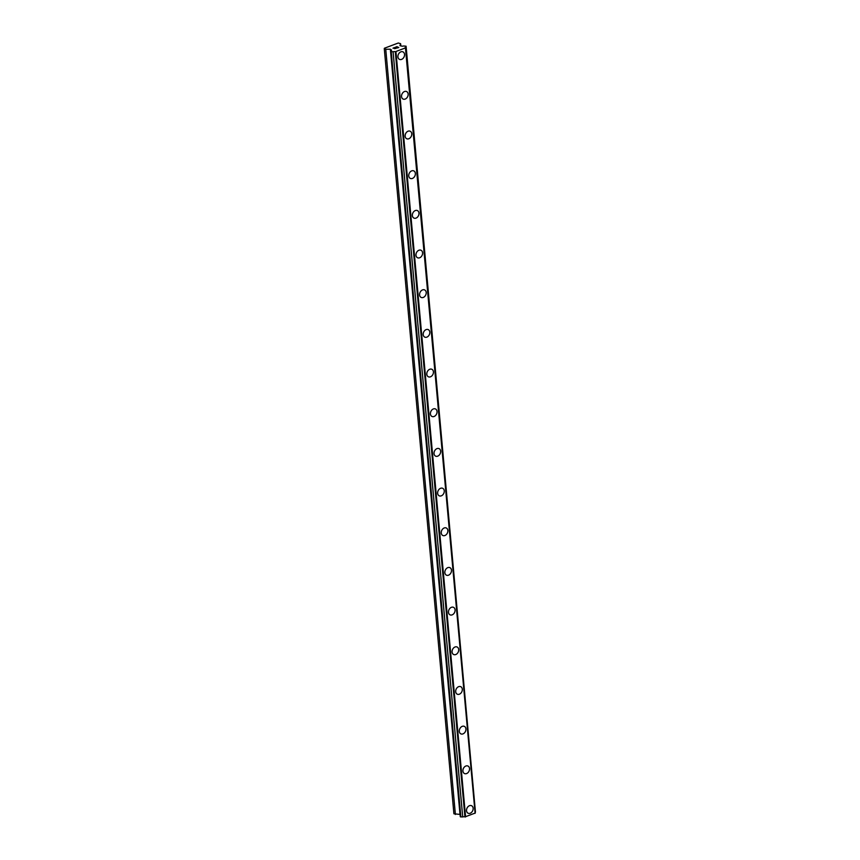 <?xml version="1.0" encoding="UTF-8"?>
<svg xmlns="http://www.w3.org/2000/svg" width="860" height="860" viewBox="0 0 860 860"><rect width="100%" height="100%" fill="white"/><g stroke="black" fill="none" stroke-linecap="round" stroke-linejoin="round"><path stroke-width="1.29" d="M471.57 805.712A4.139 3.117 -65.3 0 1 473.14 808.228A4.139 3.117 -65.3 0 1 471.602 812.313A4.139 3.117 -65.3 0 1 468.098 813.227A4.139 3.117 -65.3 0 1 466.539 810.722A4.139 3.117 -65.3 0 1 468.066 806.637A4.139 3.117 -65.3 0 1 471.57 805.712A4.139 3.117 -65.3 0 1 473.14 808.228A4.139 3.117 -65.3 0 1 471.613 812.313A4.139 3.117 -65.3 0 1 468.109 813.237M467.958 766.034A4.139 3.117 -65.3 0 1 469.528 768.55A4.139 3.117 -65.3 0 1 467.99 772.635A4.139 3.117 -65.3 0 1 464.486 773.559A4.139 3.117 -65.3 0 1 462.927 771.044A4.139 3.117 -65.3 0 1 464.454 766.959A4.139 3.117 -65.3 0 1 467.958 766.045A4.139 3.117 -65.3 0 1 469.528 768.55A4.139 3.117 -65.3 0 1 468.001 772.635A4.139 3.117 -65.3 0 1 464.497 773.559M464.346 726.367A4.139 3.117 -65.3 0 1 465.916 728.871A4.139 3.117 -65.3 0 1 464.389 732.957A4.139 3.117 -65.3 0 1 460.885 733.881A4.139 3.117 -65.3 0 1 459.315 731.365A4.139 3.117 -65.3 0 1 460.842 727.291A4.139 3.117 -65.3 0 1 464.346 726.367A4.139 3.117 -65.3 0 1 465.916 728.871A4.139 3.117 -65.3 0 1 464.389 732.957A4.139 3.117 -65.3 0 1 460.885 733.881M460.734 686.688A4.139 3.117 -65.3 0 1 462.304 689.204A4.139 3.117 -65.3 0 1 460.777 693.278A4.139 3.117 -65.3 0 1 457.273 694.203A4.139 3.117 -65.3 0 1 455.703 691.687A4.139 3.117 -65.3 0 1 457.23 687.613A4.139 3.117 -65.3 0 1 460.734 686.688A4.139 3.117 -65.3 0 1 462.304 689.204A4.139 3.117 -65.3 0 1 460.777 693.278A4.139 3.117 -65.3 0 1 457.273 694.203M457.122 647.01A4.139 3.117 -65.3 0 1 458.692 649.526A4.139 3.117 -65.3 0 1 457.165 653.6A4.139 3.117 -65.3 0 1 453.661 654.524A4.139 3.117 -65.3 0 1 452.091 652.02A4.139 3.117 -65.3 0 1 453.618 647.935A4.139 3.117 -65.3 0 1 457.122 647.01A4.139 3.117 -65.3 0 1 458.692 649.526A4.139 3.117 -65.3 0 1 457.165 653.611A4.139 3.117 -65.3 0 1 453.661 654.524M453.51 607.332A4.139 3.117 -65.3 0 1 455.08 609.847A4.139 3.117 -65.3 0 1 453.553 613.933A4.139 3.117 -65.3 0 1 450.049 614.846A4.139 3.117 -65.3 0 1 448.479 612.341A4.139 3.117 -65.3 0 1 450.017 608.257A4.139 3.117 -65.3 0 1 453.51 607.332A4.139 3.117 -65.3 0 1 455.08 609.847A4.139 3.117 -65.3 0 1 453.553 613.933A4.139 3.117 -65.3 0 1 450.049 614.857M449.898 567.654A4.139 3.117 -65.3 0 1 451.468 570.169A4.139 3.117 -65.3 0 1 449.941 574.254A4.139 3.117 -65.3 0 1 446.437 575.179A4.139 3.117 -65.3 0 1 444.867 572.663A4.139 3.117 -65.3 0 1 446.404 568.578A4.139 3.117 -65.3 0 1 449.909 567.654A4.139 3.117 -65.3 0 1 451.478 570.169A4.139 3.117 -65.3 0 1 449.941 574.254A4.139 3.117 -65.3 0 1 446.437 575.179M446.286 527.986A4.139 3.117 -65.3 0 1 447.856 530.491A4.139 3.117 -65.3 0 1 446.329 534.576A4.139 3.117 -65.3 0 1 442.825 535.5A4.139 3.117 -65.3 0 1 441.255 532.985A4.139 3.117 -65.3 0 1 442.792 528.911A4.139 3.117 -65.3 0 1 446.297 527.986A4.139 3.117 -65.3 0 1 447.866 530.491A4.139 3.117 -65.3 0 1 446.329 534.576A4.139 3.117 -65.3 0 1 442.825 535.5M442.685 488.308A4.139 3.117 -65.3 0 1 444.254 490.823A4.139 3.117 -65.3 0 1 442.717 494.898A4.139 3.117 -65.3 0 1 439.213 495.822A4.139 3.117 -65.3 0 1 437.643 493.307A4.139 3.117 -65.3 0 1 439.18 489.233A4.139 3.117 -65.3 0 1 442.685 488.308A4.139 3.117 -65.3 0 1 444.254 490.823A4.139 3.117 -65.3 0 1 442.717 494.898A4.139 3.117 -65.3 0 1 439.213 495.822M439.073 448.63A4.139 3.117 -65.3 0 1 440.642 451.145A4.139 3.117 -65.3 0 1 439.105 455.219A4.139 3.117 -65.3 0 1 435.601 456.144A4.139 3.117 -65.3 0 1 434.042 453.639A4.139 3.117 -65.3 0 1 435.568 449.554A4.139 3.117 -65.3 0 1 439.073 448.63A4.139 3.117 -65.3 0 1 440.642 451.145A4.139 3.117 -65.3 0 1 439.116 455.219A4.139 3.117 -65.3 0 1 435.612 456.144M435.461 408.952A4.139 3.117 -65.3 0 1 437.031 411.467A4.139 3.117 -65.3 0 1 435.493 415.552A4.139 3.117 -65.3 0 1 431.989 416.466A4.139 3.117 -65.3 0 1 430.43 413.961A4.139 3.117 -65.3 0 1 431.956 409.876A4.139 3.117 -65.3 0 1 435.461 408.952A4.139 3.117 -65.3 0 1 437.031 411.467A4.139 3.117 -65.3 0 1 435.504 415.552A4.139 3.117 -65.3 0 1 432 416.476M431.849 369.273A4.139 3.117 -65.3 0 1 433.418 371.789A4.139 3.117 -65.3 0 1 431.892 375.874A4.139 3.117 -65.3 0 1 428.387 376.798A4.139 3.117 -65.3 0 1 426.818 374.283A4.139 3.117 -65.3 0 1 428.344 370.198A4.139 3.117 -65.3 0 1 431.849 369.273A4.139 3.117 -65.3 0 1 433.418 371.789A4.139 3.117 -65.3 0 1 431.892 375.874A4.139 3.117 -65.3 0 1 428.387 376.798M428.237 329.606A4.139 3.117 -65.3 0 1 429.806 332.111A4.139 3.117 -65.3 0 1 428.28 336.195A4.139 3.117 -65.3 0 1 424.775 337.12A4.139 3.117 -65.3 0 1 423.206 334.604A4.139 3.117 -65.3 0 1 424.733 330.53A4.139 3.117 -65.3 0 1 428.237 329.606A4.139 3.117 -65.3 0 1 429.806 332.111A4.139 3.117 -65.3 0 1 428.28 336.195A4.139 3.117 -65.3 0 1 424.775 337.12M424.625 289.927A4.139 3.117 -65.3 0 1 426.194 292.443A4.139 3.117 -65.3 0 1 424.668 296.517A4.139 3.117 -65.3 0 1 421.163 297.442A4.139 3.117 -65.3 0 1 419.594 294.926A4.139 3.117 -65.3 0 1 421.12 290.852A4.139 3.117 -65.3 0 1 424.625 289.927A4.139 3.117 -65.3 0 1 426.194 292.443A4.139 3.117 -65.3 0 1 424.668 296.517A4.139 3.117 -65.3 0 1 421.163 297.442M421.013 250.249A4.139 3.117 -65.3 0 1 422.582 252.765A4.139 3.117 -65.3 0 1 421.056 256.839A4.139 3.117 -65.3 0 1 417.551 257.763A4.139 3.117 -65.3 0 1 415.982 255.259A4.139 3.117 -65.3 0 1 417.519 251.174A4.139 3.117 -65.3 0 1 421.013 250.249A4.139 3.117 -65.3 0 1 422.582 252.765A4.139 3.117 -65.3 0 1 421.056 256.839A4.139 3.117 -65.3 0 1 417.551 257.763M417.401 210.571A4.139 3.117 -65.3 0 1 418.971 213.087A4.139 3.117 -65.3 0 1 417.444 217.172A4.139 3.117 -65.3 0 1 413.94 218.085A4.139 3.117 -65.3 0 1 412.37 215.58A4.139 3.117 -65.3 0 1 413.907 211.495A4.139 3.117 -65.3 0 1 417.412 210.571A4.139 3.117 -65.3 0 1 418.981 213.087A4.139 3.117 -65.3 0 1 417.444 217.172A4.139 3.117 -65.3 0 1 413.94 218.085M413.789 170.893A4.139 3.117 -65.3 0 1 415.358 173.408A4.139 3.117 -65.3 0 1 413.832 177.493A4.139 3.117 -65.3 0 1 410.327 178.418A4.139 3.117 -65.3 0 1 408.758 175.902A4.139 3.117 -65.3 0 1 410.295 171.817A4.139 3.117 -65.3 0 1 413.8 170.893A4.139 3.117 -65.3 0 1 415.369 173.408A4.139 3.117 -65.3 0 1 413.832 177.493A4.139 3.117 -65.3 0 1 410.327 178.418M410.188 131.225A4.139 3.117 -65.3 0 1 411.757 133.73A4.139 3.117 -65.3 0 1 410.22 137.815A4.139 3.117 -65.3 0 1 406.715 138.739A4.139 3.117 -65.3 0 1 405.146 136.224A4.139 3.117 -65.3 0 1 406.683 132.139A4.139 3.117 -65.3 0 1 410.188 131.225A4.139 3.117 -65.3 0 1 411.757 133.73A4.139 3.117 -65.3 0 1 410.22 137.815A4.139 3.117 -65.3 0 1 406.715 138.739M406.576 91.547A4.139 3.117 -65.3 0 1 408.145 94.052A4.139 3.117 -65.3 0 1 406.608 98.137A4.139 3.117 -65.3 0 1 403.103 99.061A4.139 3.117 -65.3 0 1 401.545 96.546A4.139 3.117 -65.3 0 1 403.071 92.471A4.139 3.117 -65.3 0 1 406.576 91.547A4.139 3.117 -65.3 0 1 408.145 94.062A4.139 3.117 -65.3 0 1 406.619 98.137A4.139 3.117 -65.3 0 1 403.114 99.061M402.964 51.869A4.139 3.117 -65.3 0 1 404.533 54.384A4.139 3.117 -65.3 0 1 403.007 58.459A4.139 3.117 -65.3 0 1 399.502 59.383A4.139 3.117 -65.3 0 1 397.933 56.878A4.139 3.117 -65.3 0 1 399.459 52.793A4.139 3.117 -65.3 0 1 402.964 51.869A4.139 3.117 -65.3 0 1 404.533 54.384A4.139 3.117 -65.3 0 1 402.996 58.459A4.139 3.117 -65.3 0 1 399.491 59.383M398.492 47.536L397.234 48.009L398.492 47.526L396.954 47.397M397.632 47.128L395.514 47.214L396.944 46.676L398.782 47.526L397.234 48.009M398.771 47.526L396.944 46.676L395.514 47.214M396.073 48.397L394.342 48.601M394.342 48.31L394.45 47.719L394.342 48.31M394.45 47.719L393.106 48.224L394.675 47.526L394.579 48.665L395.74 48.278M395.89 48.44L394.525 48.547M394.675 47.536L392.988 48.171M405.834 46.977A1.612 0.645 174.8 0 0 405.21 47.558A1.612 0.645 174.8 0 0 405.512 47.891L395.299 51.74A1.612 0.645 174.8 0 0 393.084 51.783L390.644 51.546L390.913 50.783A1.612 0.645 174.8 0 0 391.536 50.203A1.612 0.645 174.8 0 0 391.225 49.869L390.365 49.203L385.753 49.289L384.388 48.246L398.266 43.011L400.61 43.688L399.943 45.591L401.437 46.01A1.612 0.645 174.8 0 0 403.652 45.978L406.092 46.214L475.462 812.163L406.092 46.214M390.644 51.546L460.283 816.731L462.723 816.968A1.612 0.645 174.8 0 1 464.938 816.925L475.15 813.076L405.512 47.891M384.269 48.601L453.908 813.786L460.068 814.42M385.753 49.289L455.392 814.474M390.365 49.203L460.003 814.388M391.225 49.869L391.289 50.579M391.236 51.815L460.874 817M393.084 51.783L462.723 816.968M395.299 51.74L464.938 816.925M395.965 51.75L465.593 816.936M405.469 48.171L475.107 813.345M400.61 43.688L400.825 45.999"/></g></svg>
